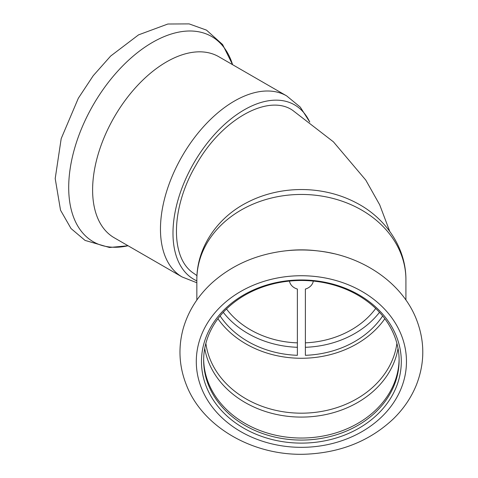 <?xml version="1.0" encoding="UTF-8"?>
<svg xmlns="http://www.w3.org/2000/svg" width="478" height="478" viewBox="0 0 478 478"><rect width="100%" height="100%" fill="white"/><g stroke="black" fill="none" stroke-linecap="round" stroke-linejoin="round"><path stroke-width="0.72" d="M389.725 231.358L379.699 204.823L365.766 180.075L333.405 141.823L292.769 110.412C268.301 93.21 221.362 119.548 196.117 164.886C170.927 207.183 169.654 258.12 193.913 273.452L196.954 275.645M226.506 308.991C241.551 329.067 268.475 341.943 297.376 342.857M305.382 342.828C334.271 341.674 360.896 328.649 375.708 308.459M196.84 280.867A100.727 58.155 -60 0 1 202.648 149.303A100.727 58.155 -60 0 1 309.732 122.033M286.663 95.899A104.539 60.353 -60 0 0 182.118 156.252A104.539 60.353 -60 0 0 182.124 276.965L114.26 237.787A104.539 60.353 -60 0 1 114.26 117.074A104.539 60.353 -60 0 1 218.799 56.721L286.663 95.899L300.268 107.114L309.774 122.063M289.471 281.076A12.01 9.811 180 0 0 297.376 289.053L297.376 355.309A92.559 75.578 180 0 1 220.101 315.964M382.657 315.964A92.559 75.578 180 0 1 305.382 355.309L305.382 289.053A12.01 9.811 180 0 0 313.293 281.076M217.938 318.73A96.102 78.464 180 0 0 301.379 358.273A96.102 78.464 180 0 0 384.82 318.73M203.658 359.259A97.733 79.802 180 0 0 301.379 438.033A97.733 79.802 180 0 0 399.106 359.259M301.379 280.478A97.733 79.802 180 0 0 203.646 360.281A97.733 79.802 180 0 0 301.379 440.077A97.733 79.802 180 0 0 399.112 360.281A97.733 79.802 180 0 0 301.379 280.478M223.262 312.325A92.559 75.578 180 0 0 297.376 347.297M305.382 347.297A92.559 75.578 180 0 0 379.502 312.325M196.84 279.803A104.539 85.359 180 0 1 301.379 194.45A104.539 85.359 180 0 1 405.918 279.803C406.085 247.251 385.143 217.592 356.08 202.726A100.727 82.246 180 0 0 301.379 189.545A100.727 82.246 180 0 0 246.684 202.726C217.621 217.592 196.679 247.251 196.84 279.803L196.84 300.053M333.746 253.651A118.466 96.723 180 0 0 317.876 250.914L315.94 250.693A104.539 85.359 180 0 0 301.379 249.857A104.539 85.359 180 0 0 286.824 250.693L284.882 250.914C256.124 254.416 231.734 265.165 211.712 283.143C197.563 296.229 188.021 311.531 183.08 329.043C178.025 347.99 179.136 366.65 186.408 385.017C203.084 428.198 255.407 457.052 307.76 454.1C341.848 452.218 370.372 440.483 393.34 418.895C403.552 408.929 411.223 397.636 416.356 385.017C424.96 362.993 424.93 340.975 416.26 318.969C401.837 282.444 362.031 255.616 317.876 250.914A118.466 96.723 180 0 0 301.379 249.97A118.466 96.723 180 0 0 284.882 250.914M301.379 279.959A99.914 81.577 180 0 0 214.855 402.327A99.914 81.577 180 0 0 387.909 402.327A99.914 81.577 180 0 0 301.379 279.959M128.056 245.752A118.466 68.396 -60 0 1 93.234 104.933A118.466 68.396 -60 0 1 232.595 64.685L222.599 44.544L206.484 30.12L189.157 23.9L167.868 24.014L138.548 34.864L110.663 56.046L93.234 75.691L78.326 98.247L61.19 138.626L55.203 178.581L60.527 210.189L71.025 228.532L85.06 240.416L109.492 247.49L128.062 245.758M204.733 348.402A97.578 79.671 180 0 0 301.379 417.091A97.578 79.671 180 0 0 398.025 348.402M205.869 343.371A96.102 78.464 180 0 0 301.379 413.183A96.102 78.464 180 0 0 396.895 343.371M301.379 275.734A105.082 85.801 180 0 0 210.374 404.436A105.082 85.801 180 0 0 392.384 404.436A105.082 85.801 180 0 0 301.379 275.734M182.124 276.965L196.84 282.755M405.918 279.803L405.918 300.053"/></g></svg>
